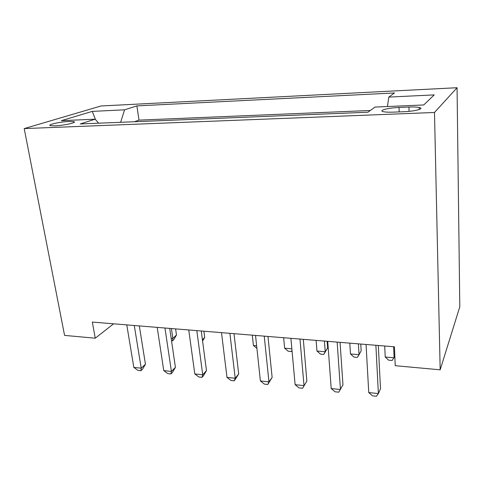 <?xml version="1.0" encoding="UTF-8"?>
<svg xmlns="http://www.w3.org/2000/svg" width="484" height="484" viewBox="0 0 484 484"><rect width="100%" height="100%" fill="white"/><g stroke="black" fill="none" stroke-linecap="round" stroke-linejoin="round"><path stroke-width="0.73" d="M54.886 125.828C64.009 125.544 77.972 122.361 73.647 121.617L69.164 121.454C60.3 121.744 46.301 124.86 50.517 125.665L54.886 125.828M457.059 87.719L101.065 105.972L24.2 128.587L434.487 112.476L457.059 87.719L459.8 306.759L440.174 369.812L434.487 112.476M440.174 369.812L395.24 365.698L394.424 346.798L92.329 322.072L95.257 338.207L113.589 323.814M408.926 107.043L399.016 107.466C387.932 107.859 377.798 110.576 383.54 111.707C385.688 112.155 388.979 112.294 393.407 112.137L403.62 111.725C415.103 111.338 425.055 108.561 419.223 107.472C416.93 107.006 413.499 106.867 408.926 107.043L409.065 111.344M98.645 123.196L95.148 119.197L80.241 123.946L367.913 112.221L375.015 107.073L423.724 104.961L434.215 94.894L388.797 97.084L394.496 92.958L136.899 105.893L124.563 109.826L120.637 122.301M95.148 119.197L61.323 120.661L92.238 111.387L124.563 109.826M370.296 110.491L138.987 120.123L134.413 121.738M95.257 338.207L64.572 335.394L24.2 128.587M387.442 106.534L388.797 97.084M138.987 120.123L136.899 105.893M92.238 111.387L95.511 119.615M375.88 345.28L378.379 393.589L368.754 392.56L366.049 344.475M378.313 345.479L380.503 388.761L378.379 393.589L376.364 396.281L372.535 395.864L368.754 392.56M384.701 345.999L385.222 357.01L394.115 357.791L393.631 346.732M394.829 356.163L392.167 360.489L388.628 360.175L385.222 357.01M337.154 342.109L340.452 389.529L331.201 388.537L327.716 341.335M340.058 342.345L342.956 384.841L338.739 392.197L335.061 391.798L331.201 388.537M299.971 339.066L304.006 385.627L295.113 384.677L290.908 338.322M303.311 339.338L306.862 381.071L302.579 388.271L299.033 387.884L295.113 384.677M306.862 381.071L302.579 388.271M264.24 336.144L268.953 381.876L260.398 380.956L255.528 335.43M267.979 336.447L272.135 377.441L268.953 381.876L267.785 384.49L264.379 384.121L260.398 380.956M272.135 377.441L267.785 384.49M229.882 333.331L235.218 378.264L226.984 377.381L221.497 332.647M233.99 333.67L238.697 373.95L235.218 378.264L234.292 380.854L231.013 380.497L226.984 377.381M238.697 373.95L234.292 380.854M349.787 343.144L350.476 353.967L359.043 354.718L361.155 350.773L360.755 344.039M350.476 353.967L353.943 357.083L357.355 357.386L359.043 354.718L358.396 343.846M316.125 340.391L316.966 351.033L325.23 351.759L327.644 347.911L327.154 341.293M327.644 347.911L323.784 354.397L325.23 351.759L324.425 341.069M323.784 354.397L320.493 354.106L316.966 351.033M283.648 337.729L284.634 348.202L291.858 348.837M292.021 350.628L291.392 351.511L288.21 351.227L284.634 348.202M291.985 350.234L291.392 351.511M252.297 335.164L253.41 345.467L256.629 345.751M256.907 348.347L253.41 345.467M196.819 330.626L202.729 374.785L194.792 373.932L188.748 329.967M201.259 330.989L206.474 370.587L202.729 374.785L202.028 377.351L198.863 377.006L194.792 373.932M206.474 370.587L203.528 375.657L202.028 377.351M164.971 328.019L171.415 371.428L163.761 370.611L157.197 327.384M169.721 328.406L175.414 367.344L171.415 371.428L170.925 373.969L167.875 373.636L163.761 370.611M175.414 367.344L172.522 372.323L170.925 373.969M202.415 339.756L204.708 337.415L203.897 331.207M204.708 337.415L202.584 341.069M134.286 325.508L141.213 368.197L133.826 367.404L126.784 324.891M139.319 325.92L145.442 364.21L141.213 368.197L140.917 370.714L137.97 370.393L133.826 367.404M145.442 364.21L142.611 369.111L140.917 370.714M171.161 338.268L172.855 338.413L176.478 335.001L175.601 328.89M176.478 335.001L173.853 339.538L172.401 340.911L172.855 338.413L171.421 328.545M172.401 340.911L171.542 340.839M399.179 111.901L399.016 107.466M73.81 122.537L73.647 121.617M419.283 109.481L419.223 107.472"/></g></svg>
